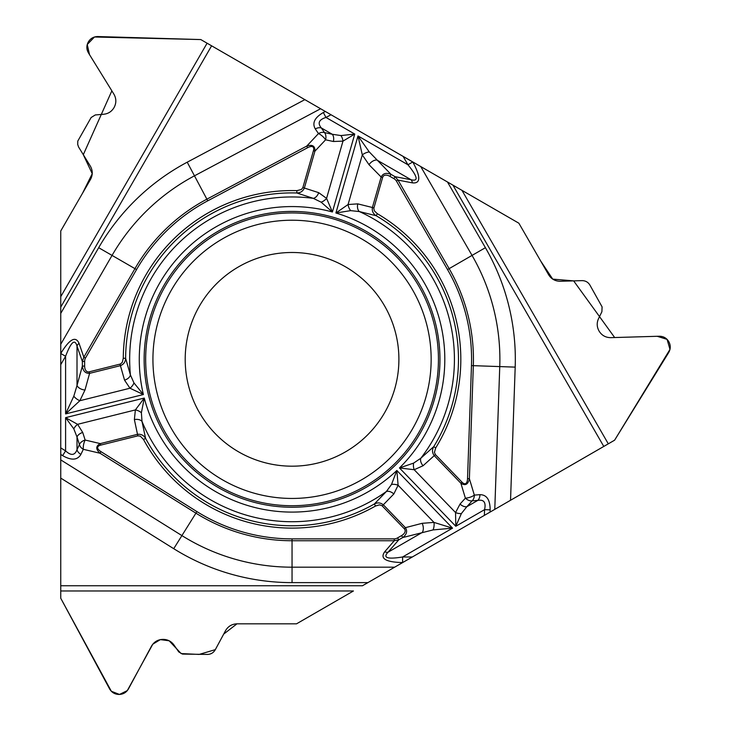 <?xml version="1.0" encoding="UTF-8"?>
<svg xmlns="http://www.w3.org/2000/svg" width="731" height="731" viewBox="0 0 731 731"><rect width="100%" height="100%" fill="white"/><g stroke="black" fill="none" stroke-linecap="round" stroke-linejoin="round"><path stroke-width="1.1" d="M353.429 590.977L296.53 623.826L236.972 623.826C231.919 624.018 228.118 626.293 225.55 630.643L215.216 649.832C213.489 652.765 210.921 654.3 207.513 654.428L182.467 654.081L178.775 651.924L174.115 645.199C171.474 641.452 167.865 639.515 163.287 639.378L162.885 639.378C157.832 639.561 154.031 641.836 151.472 646.186L128.446 688.913C126.362 692.449 123.274 694.295 119.171 694.45L118.879 694.45C114.776 694.295 111.688 692.449 109.604 688.913L60.746 598.25L60.746 585.759L362.466 585.759L614.607 440.19L669.98 349.409L667.092 339.385L657.196 336.287L614.67 337.539L573.643 280.878L552.718 279.123L540.721 261.068L518.864 223.202L200.787 39.565L94.482 36.998L87.245 44.509L89.502 54.633L111.861 90.836L83.297 154.698L92.243 173.695L82.603 193.112L60.746 230.978L60.746 598.25L111.34 691.27L119.491 694.441L127.313 690.594L152.806 644.185L160.336 639.625L169.144 640.776L181.124 653.569L199.124 654.428L215.325 649.64L223.695 634.097L236.972 623.826L296.53 623.826L353.429 590.977L60.746 590.977M391.514 484.461A7.283 4.075 9.6 0 1 398.103 485.256L396.851 470.481L391.514 484.461L386.37 491.515L374.373 503.979L375.533 506.016L379.48 504.856L381.893 505.605L404.289 528.751A8.233 4.861 -14.6 0 1 401.593 535.576L397.609 537.879L398.751 539.853L394.265 540.739L292.044 540.739L292.044 567.183L394.658 567.183L367.912 582.616L292.044 582.616A223.284 223.284 0 0 1 173.722 548.689L60.746 478.092L60.746 585.759M60.746 478.092L60.746 459.89L181.909 535.595L173.722 548.689M384.661 551.841A7.283 4.879 40.8 0 0 388.088 552.188C382.569 557.844 387.403 559.443 402.598 556.985L402.598 562.568C385.767 562.185 379.791 558.603 384.661 551.841L394.265 540.739L394.265 538.875L292.044 538.875A179.534 179.534 0 0 1 196.904 511.59L100.997 451.657L100.01 453.238C95.606 449.209 95.706 446.001 100.311 443.607L137.501 434.333L134.376 419.585L135.372 409.927L144.272 398.057L65.598 417.666L77.605 424.327L82.722 432.469A7.283 4.678 162.3 0 0 77.011 437.01L73.813 428.869L65.598 417.666L65.598 450.899C71.071 455.916 74.873 455.504 77.011 449.666A7.283 5.565 25.5 0 0 80.903 454.399C77.477 460.238 71.391 460.649 62.647 455.632L65.598 450.899L60.746 447.865L60.746 459.89M60.746 447.865L60.746 364.659L65.598 356.253C71.071 341.87 74.873 338.48 77.011 346.083L77.011 385.475L82.356 366.085L82.356 361.479L83.837 357.167L85.454 358.089L136.56 269.565A179.534 179.534 0 0 1 207.759 200.815L307.614 147.717A13.56 4.861 133.2 0 1 313.435 150.732L314.933 151.162L304.37 187.995C302.945 191.275 300.432 192.938 296.832 192.975L313.279 198.348L321.128 202.167L332.404 211.999L354.754 134.065L342.985 141.129A7.283 4.139 -108.7 0 0 340.948 135.573L354.754 134.065L325.971 117.444C318.89 119.674 317.355 123.174 321.338 127.952A7.283 5.565 145.5 0 0 315.299 128.948C311.945 123.064 314.632 117.59 323.349 112.519L325.971 117.444L331.024 114.758L320.617 108.745L194.473 175.824L187.218 162.191L304.854 99.644L211.606 45.815L60.746 307.111L60.746 230.978L90.525 179.387C92.883 174.928 92.819 170.497 90.333 166.101L78.555 146.968L77.705 144.427L77.788 141.083L91.147 117.508L95.295 114.95L103.446 114.274C108.005 113.862 111.496 111.706 113.908 107.813L114.109 107.457C116.467 102.998 116.403 98.566 113.908 94.171L88.424 52.87C86.404 49.297 86.349 45.697 88.268 42.069L88.414 41.813C90.598 38.341 93.742 36.587 97.844 36.55L200.787 39.565L211.606 45.815M313.435 150.732L302.872 187.565L318.698 192.664L326.574 198.366L332.404 211.999A152.77 152.77 0 0 0 143.386 394.53L129.963 388.225L79.871 400.716A7.283 3.454 -144 0 1 73.813 396.175L65.598 413.92L143.386 394.53L133.956 382.916L130.41 374.939L125.622 358.309L123.274 358.3L122.305 362.302L120.451 364.011L89.209 371.832L89.593 373.349L84.988 390.016L79.871 400.716L65.598 413.92L65.598 356.253L60.746 353.502C69.518 339.074 75.604 335.684 79.021 343.296L83.837 357.167L134.952 268.642L112.053 255.411L60.746 344.283L60.746 364.659M60.746 344.283L60.746 313.398L98.676 247.699A223.284 223.284 0 0 1 187.218 162.191M304.854 99.644L320.617 108.745M331.024 114.758L412.768 161.98C420.855 176.747 420.745 183.719 412.448 182.878L398.029 180.109L449.145 268.642L472.043 255.411L420.736 166.549L412.75 161.944M420.736 166.549L447.482 181.992L485.411 247.699A223.284 223.284 0 0 1 515.191 367.126L510.54 500.269L603.788 446.44L452.928 185.135L518.864 223.202L548.643 274.792C551.329 279.068 555.204 281.225 560.248 281.271L582.04 280.631C585.449 280.658 588.053 282.111 589.862 284.999L602.088 306.865L601.896 311.726L598.579 318.542C596.651 322.691 596.77 326.794 598.945 330.823L599.146 331.18C601.832 335.456 605.707 337.612 610.75 337.649L659.261 336.233C663.373 336.26 666.517 338.014 668.701 341.496L668.847 341.743C670.766 345.379 670.711 348.979 668.682 352.552L614.607 440.19L603.788 446.44M510.54 500.269L494.777 509.37L499.757 366.587L515.191 367.126M394.658 567.183L494.777 509.37M218.094 487.431A147.909 147.909 0 0 0 420.142 433.291A147.909 147.909 0 0 0 366.003 231.243A147.909 147.909 0 0 0 163.954 285.382A147.909 147.909 0 0 0 218.094 487.431M238.626 451.868A106.845 106.845 0 0 1 238.626 266.806A106.845 106.845 0 0 1 398.898 359.341A106.845 106.845 0 0 1 238.626 451.868M396.421 181.041L447.527 269.565A179.534 179.534 0 0 1 471.477 365.601L467.529 478.631A13.56 4.861 -106.8 0 1 462.01 482.158L435.393 454.591L434.442 452.361L435.722 447.893A168.779 168.779 0 0 0 377.333 213.699L374.354 210.857L373.797 208.39L382.642 177.432L381.143 177.003C383.044 173.338 386.343 172.461 391.039 174.371L395.032 176.674L393.89 178.647A7.255 4.861 -169.2 0 1 396.421 181.041L398.029 180.109L395.032 176.674L411.041 179.735C418.699 181.69 417.666 176.701 407.944 164.777L412.768 161.98M382.642 177.432A8.233 4.861 -134.6 0 1 389.897 176.345L391.039 174.371L369.265 151.92L357.998 135.939L335.894 213.004L350.67 210.638L359.35 211.561L376.145 215.718C373.112 213.772 371.86 211.04 372.39 207.503L357.761 203.867A7.283 4.678 101.5 0 0 359.35 211.561A162.383 162.383 0 0 1 420.846 458.218L413.618 463.107L399.464 467.959L414.194 469.722A7.283 4.075 -97.6 0 1 413.618 463.107M467.529 478.631L469.384 478.695C468.096 484.525 465.272 486.042 460.886 483.246L434.269 455.678C432.14 452.809 431.957 449.803 433.73 446.659L420.846 458.218A7.283 4.678 -129.5 0 0 423.057 465.757L414.194 469.722L455.55 512.55A7.283 4.139 11.3 0 0 461.38 513.564L455.788 526.274L455.55 512.55L460.046 504.052A7.283 4.678 42.3 0 0 466.835 506.72L461.38 513.564M373.888 207.933L372.39 207.503L381.143 177.003L369 164.685A7.283 4.295 -44.6 0 1 376.931 160.043L411.041 179.735A7.283 4.879 100.8 0 1 412.448 182.878M89.209 371.832A8.233 4.861 105.4 0 1 84.641 366.085L82.356 366.085C83.06 371.11 85.463 373.532 89.593 373.349L120.377 365.674C123.713 364.367 125.458 361.918 125.622 358.309A166.43 166.43 0 0 1 296.832 192.975L296.896 190.636A168.779 168.779 0 0 0 123.274 358.3M302.872 187.565L301.41 189.503L296.896 190.636M484.37 515.382L484.562 509.662C486.17 502.416 483.913 499.328 477.791 500.397A7.283 5.565 -94.5 0 0 479.938 494.668C486.709 494.713 490.108 499.776 490.145 509.854L484.562 509.662L455.788 526.274L399.464 467.959A152.77 152.77 0 0 0 335.894 213.004L348.066 204.525L357.761 203.867M369 164.685L362.302 154.899L357.998 135.939L407.944 164.777L403.083 156.361M321.128 202.167A7.283 4.075 142.4 0 0 326.574 198.366L342.985 141.129L333.373 141.494A7.283 4.678 -77.7 0 0 332.294 134.276L340.948 135.573M73.813 396.175L77.011 385.475A7.283 4.295 -164.6 0 0 84.988 390.016M333.373 141.494L325.597 139.804A7.283 2.613 -136.8 0 0 318.478 133.581L315.299 128.948M136.56 269.565L134.952 268.642A181.398 181.398 0 0 1 206.882 199.17L306.746 146.081C312.429 144.272 315.162 145.972 314.933 151.162L325.597 139.804A7.283 4.678 -77.7 0 0 324.518 132.585A7.283 5.565 145.5 0 0 318.478 133.581L306.746 146.081L307.614 147.717M318.698 192.664A7.283 4.678 110.5 0 1 313.279 198.348A162.383 162.383 0 0 0 130.41 374.939A7.283 4.678 161.5 0 1 124.544 380.157L120.003 364.157M350.67 210.638A7.283 4.075 -110.4 0 1 348.066 204.525L362.302 154.899A7.283 3.454 -24 0 1 369.265 151.92M79.021 343.296A7.283 4.879 160.8 0 0 77.011 346.083L82.356 361.479L84.641 361.479A7.255 4.861 -109.2 0 1 85.454 358.089M377.333 213.699L376.145 215.718A166.43 166.43 0 0 1 433.73 446.659L435.722 447.893M100.997 451.657A13.56 4.861 13.2 0 1 100.695 445.124L137.876 435.85L140.288 436.142L143.514 439.486L145.579 438.372L142.006 421.44L141.385 412.741L144.272 398.057A152.77 152.77 0 0 0 396.851 470.481L452.544 528.147L433.063 529.92L402.735 537.55L398.751 539.853L388.088 552.188L422.198 532.497A7.283 4.295 75.4 0 0 422.143 523.314L433.967 522.4L452.544 528.147L402.598 556.985L412.311 556.985M141.385 412.741A7.283 4.075 22.4 0 0 135.372 409.927L77.605 424.327A7.283 4.139 131.3 0 0 73.813 428.869M82.722 432.469L85.143 440.044A7.283 2.613 103.2 0 0 83.325 449.318L80.903 454.399M100.695 445.124L100.311 443.607L85.143 440.044A7.283 4.678 162.3 0 0 79.432 444.585A7.283 5.565 25.5 0 0 83.325 449.318L100.01 453.238L195.917 513.171L181.909 535.595A207.842 207.842 0 0 0 292.044 567.183L292.044 582.616M137.876 435.85L137.501 434.333C141.046 433.922 143.742 435.274 145.579 438.372A166.43 166.43 0 0 0 374.373 503.979C377.571 502.316 380.568 502.608 383.364 504.838L405.413 527.663C407.624 531.145 406.738 534.443 402.735 537.55L401.593 535.576M134.376 419.585A7.283 4.678 -9.5 0 1 142.006 421.44A162.383 162.383 0 0 0 386.37 491.515A7.283 4.678 41.5 0 1 393.826 493.982L382.24 505.916M133.956 382.916A7.283 4.075 129.6 0 1 129.963 388.225L124.544 380.157M460.046 504.052L465.391 498.158A7.283 2.613 -16.8 0 0 474.337 495.106L479.938 494.668M462.01 482.158L460.886 483.246L465.391 498.158A7.283 4.678 42.3 0 0 472.18 500.836A7.283 5.565 -94.5 0 0 474.337 495.106L469.384 478.695L473.332 365.664L499.757 366.587A207.842 207.842 0 0 0 472.043 255.411L485.411 247.699M393.826 493.982L398.103 485.256L433.967 522.4A7.283 3.454 96 0 1 433.063 529.92M404.289 528.751L405.413 527.663L422.143 523.314M218.852 486.106A146.383 146.383 0 0 1 218.852 232.568A146.383 146.383 0 0 1 438.436 359.341A146.383 146.383 0 0 1 218.852 486.106M222.489 479.81A139.109 139.109 0 0 1 222.489 238.863A139.109 139.109 0 0 1 431.153 359.341A139.109 139.109 0 0 1 222.489 479.81M207.759 200.815L194.473 175.824A207.842 207.842 0 0 0 112.053 255.411L98.676 247.699M60.746 296.676L207.092 43.202M323.349 112.519L325.332 111.468M389.897 176.345L393.89 178.647M84.641 366.085L84.641 361.479M324.518 132.585L332.294 134.276L321.338 127.952L324.518 132.585M62.647 455.632L60.746 454.444M397.609 537.879A7.255 4.861 130.8 0 1 394.265 538.875M143.514 439.486A168.779 168.779 0 0 0 375.533 506.016M292.044 538.875L292.044 540.739A181.398 181.398 0 0 1 195.917 513.171L196.904 511.59M79.432 444.585L77.011 437.01L77.011 449.666L79.432 444.585M461.965 190.352L608.302 443.827M490.145 509.854L490.062 512.093M435.393 454.591L423.057 465.757M447.527 269.565L449.145 268.642A181.398 181.398 0 0 1 473.332 365.664L471.477 365.601M472.18 500.836L466.835 506.72L477.791 500.397L472.18 500.836"/></g></svg>
